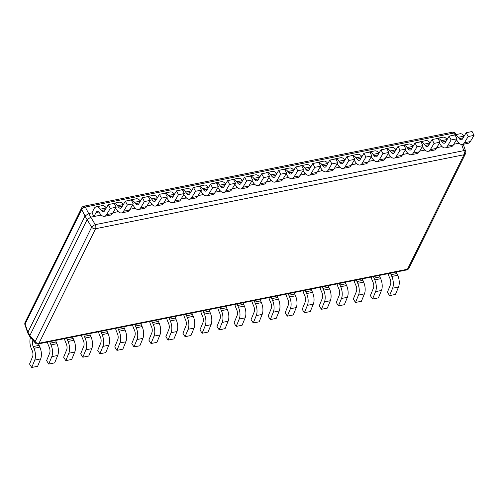 <?xml version="1.0" encoding="UTF-8"?>
<svg xmlns="http://www.w3.org/2000/svg" width="499" height="499" viewBox="0 0 499 499"><rect width="100%" height="100%" fill="white"/><g stroke="black" fill="none" stroke-linecap="round" stroke-linejoin="round"><path stroke-width="0.75" d="M100.418 209.143A9.824 4.953 -101.4 0 0 96.263 206.817L102.17 205.632A9.824 4.953 78.6 0 1 106.318 207.958L100.418 209.143L101.397 210.459A5.071 2.557 78.6 0 0 103.543 211.663A5.071 2.557 78.6 0 0 104.634 210.784L108.333 204.571L110.298 208.407L116.198 207.222L112.506 213.441A9.824 4.953 -101.4 0 1 110.379 215.138L104.478 216.323A9.824 4.953 -101.4 0 1 100.324 213.996L99.345 212.68A5.071 2.557 78.6 0 0 97.199 211.476A5.071 2.557 78.6 0 0 95.995 212.562L94.043 216.51L91.972 212.867L88.666 213.528L85.03 216.03L87.1 219.672L29.865 335.553L35.111 341.647A3.169 2.289 26.3 0 0 38.991 343.243A3.169 1.597 78.6 0 1 38.236 343.923L406.71 269.928A3.169 1.597 -101.4 0 0 407.465 269.248L464.026 154.74A3.169 1.597 -101.4 0 0 463.777 150.654L95.303 224.65A3.169 1.597 78.6 0 1 95.552 228.735A3.169 2.289 -153.7 0 1 91.673 227.139L35.111 341.647A3.169 1.559 -40.8 0 0 35.211 342.882L29.865 336.688L29.865 335.553L27.801 331.897L27.726 332.92L29.734 336.451M456.46 134.481L455.387 133.239A3.169 1.559 139.2 0 0 453.784 133.065A3.169 1.597 -101.4 0 0 452.362 132.198L83.888 206.199A3.169 1.597 78.6 0 1 85.304 207.06L88.666 213.528L85.036 216.017L81.68 209.543A3.169 2.289 -153.7 0 1 81.668 207.902L25.106 322.41A3.169 2.289 26.3 0 0 25.118 324.051A3.169 1.391 161.2 0 0 24.95 324.837L27.794 333.045M85.03 216.03L27.663 332.808M101.26 215.063L90.756 217.171L87.1 219.672M459.105 143.201L453.747 144.273L457.795 143.463L458.344 142.352M442.064 146.619L436.706 147.698L440.754 146.887L441.303 145.777M425.023 150.043L419.665 151.122L423.713 150.305L424.262 149.195M407.989 153.467L402.624 154.54L406.673 153.729L407.221 152.619M390.948 156.886L385.584 157.965L389.632 157.154L390.181 156.044M373.907 160.31L368.543 161.389L372.591 160.572L373.14 159.462M356.866 163.734L351.502 164.807L355.55 163.996L356.099 162.886M339.825 167.153L334.461 168.232L338.515 167.415L339.058 166.304M322.784 170.577L317.42 171.65L321.475 170.839L322.023 169.729M305.744 173.995L300.379 175.074L304.434 174.263L304.983 173.153M288.703 177.419L283.338 178.499L287.393 177.681L287.942 176.571M271.662 180.844L266.298 181.917L270.352 181.106L270.901 179.996M254.621 184.262L249.257 185.341L253.311 184.524L253.86 183.42M237.58 187.686L232.216 188.765L236.27 187.948L236.819 186.838M220.539 191.105L215.175 192.184L219.229 191.373L219.778 190.262M203.498 194.529L198.134 195.608L202.189 194.791L202.737 193.681M186.458 197.953L181.093 199.026L185.148 198.215L185.697 197.105M169.417 201.371L164.052 202.451L168.107 201.64L168.656 200.529M152.376 204.796L147.018 205.875L151.066 205.058L151.615 203.948M135.335 208.22L129.977 209.293L134.025 208.482L134.574 207.372M118.3 211.638L112.936 212.717L116.984 211.9L117.533 210.79M455.219 134.73L453.784 133.065L85.304 207.06A3.169 1.946 152.6 0 0 81.68 209.543L25.118 324.051L27.794 331.91M465.486 153.711A3.169 2.289 -153.7 0 1 464.026 154.74L95.552 228.735L38.991 343.243L407.465 269.248A3.169 2.289 26.3 0 0 408.924 268.225L465.486 153.711A3.169 3.169 0 0 0 465.648 151.291L463.259 144.273M30.508 337.43A9.824 4.953 -101.4 0 0 31.425 348.826L32.186 350.579A5.071 2.557 -101.4 0 1 32.585 356.654L29.56 364.052L31.724 367.476L37.631 366.291L40.656 358.9L34.749 360.085A9.824 4.953 78.6 0 0 33.982 348.308L33.215 346.556A5.071 2.557 78.6 0 1 32.922 340.249L32.928 340.237M38.61 343.848A5.071 2.557 -101.4 0 0 39.122 345.37L39.883 347.123A9.824 4.953 78.6 0 1 40.656 358.9M31.724 367.476L34.749 360.085M47.393 342.083A9.824 4.953 -101.4 0 0 48.465 345.402L49.226 347.154A5.071 2.557 -101.4 0 1 49.626 353.236L46.6 360.627L48.765 364.058L54.665 362.873L57.697 355.475L51.79 356.66A9.824 4.953 78.6 0 0 51.023 344.89L50.256 343.137A5.071 2.557 78.6 0 1 49.75 341.609M55.651 340.424A5.071 2.557 -101.4 0 0 56.162 341.952L56.923 343.705A9.824 4.953 78.6 0 1 57.697 355.475M48.765 364.058L51.79 356.66M64.433 338.659A9.824 4.953 -101.4 0 0 65.506 341.983L66.267 343.736A5.071 2.557 -101.4 0 1 66.666 349.811L63.641 357.203L65.806 360.634L71.706 359.448L74.738 352.057L68.831 353.242A9.824 4.953 78.6 0 0 68.057 341.466L67.296 339.713A5.071 2.557 78.6 0 1 66.791 338.191M72.692 337A5.071 2.557 -101.4 0 0 73.203 338.528L73.964 340.281A9.824 4.953 78.6 0 1 74.738 352.057M65.806 360.634L68.831 353.242M81.474 335.241A9.824 4.953 -101.4 0 0 82.547 338.559L83.308 340.312A5.071 2.557 -101.4 0 1 83.707 346.387L80.682 353.785L82.846 357.215L88.747 356.024L91.779 348.633L85.872 349.818A9.824 4.953 78.6 0 0 85.098 338.041L84.337 336.295A5.071 2.557 78.6 0 1 83.826 334.767M89.733 333.582A5.071 2.557 -101.4 0 0 90.244 335.103L91.005 336.856A9.824 4.953 78.6 0 1 91.779 348.633M82.846 357.215L85.872 349.818M98.515 331.816A9.824 4.953 -101.4 0 0 99.588 335.141L100.349 336.887A5.071 2.557 -101.4 0 1 100.748 342.969L97.723 350.36L99.887 353.791L105.788 352.606L108.819 345.208L102.913 346.393A9.824 4.953 78.6 0 0 102.139 334.623L101.378 332.87A5.071 2.557 78.6 0 1 100.867 331.342M106.774 330.157A5.071 2.557 -101.4 0 0 107.279 331.685L108.046 333.438A9.824 4.953 78.6 0 1 108.819 345.208M99.887 353.791L102.913 346.393M115.556 328.398A9.824 4.953 -101.4 0 0 116.629 331.716L117.39 333.469A5.071 2.557 -101.4 0 1 117.789 339.545L114.758 346.942L116.928 350.367L122.829 349.181L125.86 341.79L119.953 342.975A9.824 4.953 78.6 0 0 119.18 331.199L118.419 329.446A5.071 2.557 78.6 0 1 117.907 327.924M123.814 326.739A5.071 2.557 -101.4 0 0 124.32 328.261L125.087 330.014A9.824 4.953 78.6 0 1 125.86 341.79M116.928 350.367L119.953 342.975M132.597 324.974A9.824 4.953 -101.4 0 0 133.67 328.292L134.431 330.045A5.071 2.557 -101.4 0 1 134.83 336.12L131.798 343.518L133.969 346.948L139.87 345.763L142.901 338.366L136.994 339.551A9.824 4.953 78.6 0 0 136.221 327.781L135.46 326.028A5.071 2.557 78.6 0 1 134.948 324.5M140.855 323.315A5.071 2.557 -101.4 0 0 141.36 324.843L142.128 326.589A9.824 4.953 78.6 0 1 142.901 338.366M133.969 346.948L136.994 339.551M149.638 321.549A9.824 4.953 -101.4 0 0 150.704 324.874L151.471 326.627A5.071 2.557 -101.4 0 1 151.871 332.702L148.839 340.093L151.01 343.524L156.911 342.339L159.936 334.948L154.035 336.133A9.824 4.953 78.6 0 0 153.262 324.356L152.501 322.604A5.071 2.557 78.6 0 1 151.989 321.075M157.896 319.89A5.071 2.557 -101.4 0 0 158.401 321.418L159.169 323.171A9.824 4.953 78.6 0 1 159.936 334.948M151.01 343.524L154.035 336.133M166.678 318.131A9.824 4.953 -101.4 0 0 167.745 321.45L168.512 323.202A5.071 2.557 -101.4 0 1 168.912 329.278L165.88 336.675L168.051 340.1L173.951 338.915L176.977 331.523L171.076 332.708A9.824 4.953 78.6 0 0 170.302 320.932L169.541 319.179A5.071 2.557 78.6 0 1 169.03 317.657M174.937 316.472A5.071 2.557 -101.4 0 0 175.442 317.994L176.209 319.747A9.824 4.953 78.6 0 1 176.977 331.523M168.051 340.1L171.076 332.708M183.719 314.707A9.824 4.953 -101.4 0 0 184.786 318.025L185.553 319.778A5.071 2.557 -101.4 0 1 185.952 325.859L182.921 333.251L185.092 336.682L190.992 335.496L194.017 328.099L188.117 329.284A9.824 4.953 78.6 0 0 187.343 317.514L186.582 315.761A5.071 2.557 78.6 0 1 186.071 314.233M191.978 313.048A5.071 2.557 -101.4 0 0 192.483 314.576L193.25 316.329A9.824 4.953 78.6 0 1 194.017 328.099M185.092 336.682L188.117 329.284M200.76 311.282A9.824 4.953 -101.4 0 0 201.827 314.607L202.594 316.36A5.071 2.557 -101.4 0 1 202.993 322.435L199.962 329.833L202.126 333.257L208.033 332.072L211.058 324.681L205.158 325.866A9.824 4.953 78.6 0 0 204.384 314.089L203.623 312.337A5.071 2.557 78.6 0 1 203.112 310.815M209.019 309.63A5.071 2.557 -101.4 0 0 209.524 311.151L210.285 312.904A9.824 4.953 78.6 0 1 211.058 324.681M202.126 333.257L205.158 325.866M217.801 307.864A9.824 4.953 -101.4 0 0 218.868 311.183L219.635 312.935A5.071 2.557 -101.4 0 1 220.028 319.011L217.003 326.408L219.167 329.839L225.074 328.654L228.099 321.256L222.198 322.441A9.824 4.953 78.6 0 0 221.425 310.665L220.664 308.918A5.071 2.557 78.6 0 1 220.153 307.39M226.059 306.205A5.071 2.557 -101.4 0 0 226.565 307.733L227.326 309.48A9.824 4.953 78.6 0 1 228.099 321.256M219.167 329.839L222.198 322.441M234.842 304.44A9.824 4.953 -101.4 0 0 235.908 307.764L236.676 309.517A5.071 2.557 -101.4 0 1 237.069 315.593L234.043 322.984L236.208 326.415L242.115 325.229L245.14 317.832L239.239 319.023A9.824 4.953 78.6 0 0 238.466 307.247L237.705 305.494A5.071 2.557 78.6 0 1 237.193 303.966M243.094 302.781A5.071 2.557 -101.4 0 0 243.606 304.309L244.367 306.062A9.824 4.953 78.6 0 1 245.14 317.832M236.208 326.415L239.239 319.023M251.876 301.022A9.824 4.953 -101.4 0 0 252.949 304.34L253.71 306.093A5.071 2.557 -101.4 0 1 254.11 312.168L251.084 319.566L253.249 322.99L259.156 321.805L262.181 314.414L256.28 315.599A9.824 4.953 78.6 0 0 255.507 303.822L254.739 302.07A5.071 2.557 78.6 0 1 254.234 300.548M260.135 299.363A5.071 2.557 -101.4 0 0 260.646 300.885L261.407 302.637A9.824 4.953 78.6 0 1 262.181 314.414M253.249 322.99L256.28 315.599M268.917 297.597A9.824 4.953 -101.4 0 0 269.99 300.916L270.751 302.668A5.071 2.557 -101.4 0 1 271.15 308.75L268.125 316.141L270.29 319.572L276.197 318.387L279.222 310.989L273.321 312.174A9.824 4.953 78.6 0 0 272.548 300.404L271.78 298.651A5.071 2.557 78.6 0 1 271.275 297.123M277.176 295.938A5.071 2.557 -101.4 0 0 277.687 297.466L278.448 299.219A9.824 4.953 78.6 0 1 279.222 310.989M270.29 319.572L273.321 312.174M285.958 294.173A9.824 4.953 -101.4 0 0 287.031 297.498L287.792 299.25A5.071 2.557 -101.4 0 1 288.191 305.326L285.166 312.717L287.33 316.148L293.237 314.963L296.263 307.571L290.362 308.756A9.824 4.953 78.6 0 0 289.588 296.98L288.821 295.227A5.071 2.557 78.6 0 1 288.316 293.705M294.217 292.514A5.071 2.557 -101.4 0 0 294.728 294.042L295.489 295.795A9.824 4.953 78.6 0 1 296.263 307.571M287.33 316.148L290.362 308.756M302.999 290.755A9.824 4.953 -101.4 0 0 304.072 294.073L304.833 295.826A5.071 2.557 -101.4 0 1 305.232 301.901L302.207 309.299L304.371 312.73L310.278 311.538L313.303 304.147L307.396 305.332A9.824 4.953 78.6 0 0 306.629 293.555L305.862 291.803A5.071 2.557 78.6 0 1 305.357 290.281M311.257 289.096A5.071 2.557 -101.4 0 0 311.769 290.618L312.53 292.37A9.824 4.953 78.6 0 1 313.303 304.147M304.371 312.73L307.396 305.332M320.04 287.33A9.824 4.953 -101.4 0 0 321.113 290.655L321.874 292.402A5.071 2.557 -101.4 0 1 322.273 298.483L319.248 305.875L321.412 309.305L327.319 308.12L330.344 300.722L324.437 301.907A9.824 4.953 78.6 0 0 323.67 290.137L322.903 288.385A5.071 2.557 78.6 0 1 322.398 286.856M328.298 285.671A5.071 2.557 -101.4 0 0 328.81 287.199L329.571 288.952A9.824 4.953 78.6 0 1 330.344 300.722M321.412 309.305L324.437 301.907M337.081 283.906A9.824 4.953 -101.4 0 0 338.154 287.231L338.915 288.983A5.071 2.557 -101.4 0 1 339.314 295.059L336.289 302.456L338.453 305.881L344.36 304.696L347.385 297.304L341.478 298.489A9.824 4.953 78.6 0 0 340.711 286.713L339.944 284.96A5.071 2.557 78.6 0 1 339.439 283.438M345.339 282.253A5.071 2.557 -101.4 0 0 345.851 283.775L346.612 285.528A9.824 4.953 78.6 0 1 347.385 297.304M338.453 305.881L341.478 298.489M354.122 280.488A9.824 4.953 -101.4 0 0 355.194 283.806L355.955 285.559A5.071 2.557 -101.4 0 1 356.355 291.634L353.329 299.032L355.494 302.463L361.395 301.277L364.426 293.88L358.519 295.065A9.824 4.953 78.6 0 0 357.746 283.295L356.985 281.542A5.071 2.557 78.6 0 1 356.479 280.014M362.38 278.829A5.071 2.557 -101.4 0 0 362.892 280.357L363.652 282.103A9.824 4.953 78.6 0 1 364.426 293.88M355.494 302.463L358.519 295.065M371.162 277.064A9.824 4.953 -101.4 0 0 372.235 280.388L372.996 282.141A5.071 2.557 -101.4 0 1 373.395 288.216L370.37 295.608L372.535 299.038L378.435 297.853L381.467 290.455L375.56 291.647A9.824 4.953 78.6 0 0 374.786 279.87L374.025 278.118A5.071 2.557 78.6 0 1 373.514 276.589M379.421 275.404A5.071 2.557 -101.4 0 0 379.932 276.933L380.693 278.685A9.824 4.953 78.6 0 1 381.467 290.455M372.535 299.038L375.56 291.647M388.203 273.645A9.824 4.953 -101.4 0 0 389.276 276.964L390.037 278.716A5.071 2.557 -101.4 0 1 390.436 284.792L387.411 292.189L389.576 295.614L395.476 294.429L398.508 287.037L392.601 288.222A9.824 4.953 78.6 0 0 391.827 276.446L391.066 274.693A5.071 2.557 78.6 0 1 390.555 273.171M396.462 271.986A5.071 2.557 -101.4 0 0 396.967 273.508L397.734 275.261A9.824 4.953 78.6 0 1 398.508 287.037M389.576 295.614L392.601 288.222M96.263 206.817A9.824 4.953 -101.4 0 0 93.924 208.919L91.972 212.867M110.298 208.407L106.599 214.626L112.506 213.441M104.478 216.323A9.824 4.953 -101.4 0 0 106.599 214.626M94.043 216.51L99.943 215.325L100.492 214.214M108.333 204.571L114.24 203.386L116.198 207.222M115.512 208.382A5.071 2.557 78.6 0 1 116.386 209.256L117.365 210.572A9.824 4.953 -101.4 0 0 121.519 212.905A9.824 4.953 -101.4 0 0 123.64 211.202L127.339 204.989L125.374 201.147L121.675 207.366A5.071 2.557 78.6 0 1 120.583 208.239A5.071 2.557 78.6 0 1 118.438 207.035L117.458 205.725A9.824 4.953 -101.4 0 0 113.304 203.392A9.824 4.953 -101.4 0 0 112.431 203.748M113.304 203.392L119.211 202.207A9.824 4.953 78.6 0 1 123.359 204.534L117.458 205.725M121.519 212.905L127.42 211.713A9.824 4.953 -101.4 0 0 129.547 210.017L133.239 203.804L127.339 204.989M125.374 201.147L131.274 199.962L133.239 203.804M132.553 204.958A5.071 2.557 78.6 0 1 133.426 205.838L134.406 207.147A9.824 4.953 -101.4 0 0 138.56 209.48A9.824 4.953 -101.4 0 0 140.681 207.784L144.379 201.565L142.415 197.723L138.716 203.941A5.071 2.557 78.6 0 1 137.624 204.821A5.071 2.557 78.6 0 1 135.478 203.617L134.499 202.301A9.824 4.953 -101.4 0 0 130.345 199.968A9.824 4.953 -101.4 0 0 129.472 200.324M130.345 199.968L136.252 198.783A9.824 4.953 78.6 0 1 140.4 201.109M138.56 209.48L144.46 208.295A9.824 4.953 -101.4 0 0 146.587 206.598L150.28 200.38L144.379 201.565M142.415 197.723L148.315 196.537L150.28 200.38M149.594 201.54A5.071 2.557 78.6 0 1 150.467 202.413L151.447 203.729A9.824 4.953 -101.4 0 0 155.601 206.056A9.824 4.953 -101.4 0 0 157.721 204.359L161.42 198.14L159.455 194.304L155.757 200.523A5.071 2.557 78.6 0 1 154.665 201.396A5.071 2.557 78.6 0 1 152.519 200.193L151.54 198.876A9.824 4.953 -101.4 0 0 147.386 196.55A9.824 4.953 -101.4 0 0 146.513 196.905M147.386 196.55L153.293 195.365A9.824 4.953 78.6 0 1 157.441 197.691L151.54 198.876M155.601 206.056L161.501 204.871A9.824 4.953 -101.4 0 0 163.622 203.174L167.321 196.955L161.42 198.14M159.455 194.304L165.356 193.119L167.321 196.955M166.635 198.115A5.071 2.557 78.6 0 1 167.508 198.989L168.487 200.305A9.824 4.953 -101.4 0 0 172.642 202.638A9.824 4.953 -101.4 0 0 174.762 200.941L178.455 194.722L176.496 190.88L172.797 197.099A5.071 2.557 78.6 0 1 171.706 197.972A5.071 2.557 78.6 0 1 169.56 196.774L168.581 195.458A9.824 4.953 -101.4 0 0 164.427 193.125A9.824 4.953 -101.4 0 0 163.553 193.481M164.427 193.125L170.334 191.94A9.824 4.953 78.6 0 1 174.482 194.267L168.581 195.458M172.642 202.638L178.542 201.453A9.824 4.953 -101.4 0 0 180.663 199.75L184.362 193.537L178.455 194.722M176.496 190.88L182.397 189.695L184.362 193.537M183.676 194.691A5.071 2.557 78.6 0 1 184.549 195.571L185.528 196.88A9.824 4.953 -101.4 0 0 189.682 199.213A9.824 4.953 -101.4 0 0 191.803 197.517L195.496 191.298L193.537 187.462L189.838 193.674A5.071 2.557 78.6 0 1 188.747 194.554A5.071 2.557 78.6 0 1 186.601 193.35L185.622 192.034A9.824 4.953 -101.4 0 0 181.468 189.707A9.824 4.953 -101.4 0 0 180.588 190.057M181.468 189.707L187.374 188.516A9.824 4.953 78.6 0 1 191.522 190.843L185.622 192.034M189.682 199.213L195.583 198.028A9.824 4.953 -101.4 0 0 197.704 196.332L201.403 190.113L195.496 191.298M193.537 187.462L199.438 186.27L201.403 190.113M200.71 191.273A5.071 2.557 78.6 0 1 201.59 192.146L202.569 193.462A9.824 4.953 -101.4 0 0 206.723 195.789A9.824 4.953 -101.4 0 0 208.844 194.092L212.537 187.88L210.578 184.037L206.879 190.256A5.071 2.557 78.6 0 1 205.781 191.129A5.071 2.557 78.6 0 1 203.642 189.926L202.663 188.616A9.824 4.953 -101.4 0 0 198.508 186.283A9.824 4.953 -101.4 0 0 197.629 186.638M198.508 186.283L204.409 185.098A9.824 4.953 78.6 0 1 208.563 187.424L202.663 188.616M206.723 195.789L212.624 194.604A9.824 4.953 -101.4 0 0 214.745 192.907L218.443 186.688L212.537 187.88M210.578 184.037L216.479 182.852L218.443 186.688M217.751 187.849A5.071 2.557 78.6 0 1 218.631 188.722L219.61 190.038A9.824 4.953 -101.4 0 0 223.758 192.371A9.824 4.953 -101.4 0 0 225.885 190.674L229.577 184.455L227.619 180.613L223.92 186.832A5.071 2.557 78.6 0 1 222.822 187.711A5.071 2.557 78.6 0 1 220.683 186.507L219.703 185.191A9.824 4.953 -101.4 0 0 215.549 182.859A9.824 4.953 -101.4 0 0 214.67 183.214M215.549 182.859L221.45 181.673A9.824 4.953 78.6 0 1 225.604 184L219.703 185.191M223.758 192.371L229.665 191.186A9.824 4.953 -101.4 0 0 231.786 189.489L235.484 183.27L229.577 184.455M227.619 180.613L233.52 179.428L235.484 183.27M234.792 184.43A5.071 2.557 78.6 0 1 235.671 185.304L236.651 186.62A9.824 4.953 -101.4 0 0 240.799 188.946A9.824 4.953 -101.4 0 0 242.926 187.25L246.618 181.031L244.66 177.195L240.961 183.407A5.071 2.557 78.6 0 1 239.863 184.287A5.071 2.557 78.6 0 1 237.724 183.083L236.744 181.767A9.824 4.953 -101.4 0 0 232.59 179.44A9.824 4.953 -101.4 0 0 231.711 179.79M232.59 179.44L238.491 178.255A9.824 4.953 78.6 0 1 242.645 180.582L236.744 181.767M240.799 188.946L246.706 187.761A9.824 4.953 -101.4 0 0 248.826 186.065L252.525 179.846L246.618 181.031M244.66 177.195L250.56 176.01L252.525 179.846M251.833 181.006A5.071 2.557 78.6 0 1 252.712 181.879L253.692 183.195A9.824 4.953 -101.4 0 0 257.84 185.528A9.824 4.953 -101.4 0 0 259.967 183.825L263.659 177.613L261.694 173.771L258.002 179.989A5.071 2.557 78.6 0 1 256.904 180.863A5.071 2.557 78.6 0 1 254.764 179.659L253.785 178.349A9.824 4.953 -101.4 0 0 249.631 176.016A9.824 4.953 -101.4 0 0 248.752 176.372M249.631 176.016L255.532 174.831A9.824 4.953 78.6 0 1 259.686 177.157M257.84 185.528L263.746 184.343A9.824 4.953 -101.4 0 0 265.867 182.64L269.566 176.428L263.659 177.613M261.694 173.771L267.601 172.585L269.566 176.428M268.874 177.582A5.071 2.557 78.6 0 1 269.747 178.461L270.726 179.771A9.824 4.953 -101.4 0 0 274.88 182.104A9.824 4.953 -101.4 0 0 277.007 180.407L280.7 174.188L278.735 170.346L275.043 176.565A5.071 2.557 78.6 0 1 273.945 177.444A5.071 2.557 78.6 0 1 271.805 176.241L270.826 174.924A9.824 4.953 -101.4 0 0 266.672 172.592A9.824 4.953 -101.4 0 0 265.792 172.947M266.672 172.592L272.573 171.407A9.824 4.953 78.6 0 1 276.727 173.733L270.826 174.924M274.88 182.104L280.787 180.919A9.824 4.953 -101.4 0 0 282.908 179.222L286.607 173.003L280.7 174.188M278.735 170.346L284.642 169.161L286.607 173.003M285.915 174.163A5.071 2.557 78.6 0 1 286.788 175.037L287.767 176.353A9.824 4.953 -101.4 0 0 291.921 178.679A9.824 4.953 -101.4 0 0 294.048 176.983L297.741 170.764L295.776 166.928L292.083 173.147A5.071 2.557 78.6 0 1 290.986 174.02A5.071 2.557 78.6 0 1 288.846 172.816L287.867 171.5A9.824 4.953 -101.4 0 0 283.713 169.173A9.824 4.953 -101.4 0 0 282.833 169.529M283.713 169.173L289.613 167.988A9.824 4.953 78.6 0 1 293.768 170.315L287.867 171.5M291.921 178.679L297.828 177.494A9.824 4.953 -101.4 0 0 299.949 175.798L303.648 169.579L297.741 170.764M295.776 166.928L301.683 165.743L303.648 169.579M302.955 170.739A5.071 2.557 78.6 0 1 303.829 171.612L304.808 172.928A9.824 4.953 -101.4 0 0 308.962 175.261A9.824 4.953 -101.4 0 0 311.083 173.565L314.782 167.346L312.817 163.504L309.124 169.722A5.071 2.557 78.6 0 1 308.026 170.596A5.071 2.557 78.6 0 1 305.881 169.398L304.901 168.082A9.824 4.953 -101.4 0 0 300.754 165.749A9.824 4.953 -101.4 0 0 299.874 166.105M300.754 165.749L306.654 164.564A9.824 4.953 78.6 0 1 310.808 166.891L304.901 168.082M308.962 175.261L314.869 174.076A9.824 4.953 -101.4 0 0 316.99 172.38L320.689 166.161L314.782 167.346M312.817 163.504L318.724 162.318L320.689 166.161M319.996 167.321A5.071 2.557 78.6 0 1 320.869 168.194L321.849 169.51A9.824 4.953 -101.4 0 0 326.003 171.837A9.824 4.953 -101.4 0 0 328.124 170.14L331.823 163.922L329.858 160.085L326.165 166.298A5.071 2.557 78.6 0 1 325.067 167.177A5.071 2.557 78.6 0 1 322.922 165.974L321.942 164.658A9.824 4.953 -101.4 0 0 317.794 162.331A9.824 4.953 -101.4 0 0 316.915 162.68M317.794 162.331L323.695 161.146A9.824 4.953 78.6 0 1 327.843 163.472L321.942 164.658M326.003 171.837L331.91 170.652A9.824 4.953 -101.4 0 0 334.031 168.955L337.723 162.736L331.823 163.922M329.858 160.085L335.765 158.9L337.723 162.736M337.037 163.897A5.071 2.557 78.6 0 1 337.91 164.77L338.89 166.086A9.824 4.953 -101.4 0 0 343.044 168.419A9.824 4.953 -101.4 0 0 345.165 166.716L348.863 160.503L346.899 156.661L343.206 162.88A5.071 2.557 78.6 0 1 342.108 163.753A5.071 2.557 78.6 0 1 339.962 162.549L338.983 161.239A9.824 4.953 -101.4 0 0 334.835 158.907A9.824 4.953 -101.4 0 0 333.956 159.262M334.835 158.907L340.736 157.721A9.824 4.953 78.6 0 1 344.884 160.048L338.983 161.239M343.044 168.419L348.951 167.227A9.824 4.953 -101.4 0 0 351.071 165.531L354.764 159.318L348.863 160.503M346.899 156.661L352.805 155.476L354.764 159.318M354.078 160.472A5.071 2.557 78.6 0 1 354.951 161.345L355.93 162.662A9.824 4.953 -101.4 0 0 360.085 164.994A9.824 4.953 -101.4 0 0 362.205 163.298L365.904 157.079L363.939 153.237L360.247 159.455A5.071 2.557 78.6 0 1 359.149 160.335A5.071 2.557 78.6 0 1 357.003 159.131L356.024 157.815A9.824 4.953 -101.4 0 0 351.87 155.482A9.824 4.953 -101.4 0 0 350.997 155.838M351.87 155.482L357.777 154.297A9.824 4.953 78.6 0 1 361.925 156.624L356.024 157.815M360.085 164.994L365.992 163.809A9.824 4.953 -101.4 0 0 368.112 162.113L371.805 155.894L365.904 157.079M363.939 153.237L369.846 152.052L371.805 155.894M371.119 157.054A5.071 2.557 78.6 0 1 371.992 157.927L372.971 159.243A9.824 4.953 -101.4 0 0 377.125 161.57A9.824 4.953 -101.4 0 0 379.246 159.873L382.945 153.655L380.98 149.819L377.288 156.037A5.071 2.557 78.6 0 1 376.19 156.911A5.071 2.557 78.6 0 1 374.044 155.707L373.065 154.391A9.824 4.953 -101.4 0 0 368.911 152.064A9.824 4.953 -101.4 0 0 368.037 152.42M368.911 152.064L374.818 150.879A9.824 4.953 78.6 0 1 378.966 153.205L373.065 154.391M377.125 161.57L383.026 160.385A9.824 4.953 -101.4 0 0 385.153 158.688L388.846 152.469L382.945 153.655M380.98 149.819L386.887 148.633L388.846 152.469M388.16 153.63A5.071 2.557 78.6 0 1 389.033 154.503L390.012 155.819A9.824 4.953 -101.4 0 0 394.166 158.152A9.824 4.953 -101.4 0 0 396.287 156.449L399.986 150.236L398.021 146.394L394.322 152.613A5.071 2.557 78.6 0 1 393.231 153.486A5.071 2.557 78.6 0 1 391.085 152.289L390.106 150.972A9.824 4.953 -101.4 0 0 385.952 148.64A9.824 4.953 -101.4 0 0 385.078 148.995M385.952 148.64L391.858 147.454A9.824 4.953 78.6 0 1 396.006 149.781L390.106 150.972M394.166 158.152L400.067 156.967A9.824 4.953 -101.4 0 0 402.194 155.264L405.887 149.051L399.986 150.236M398.021 146.394L403.928 145.209L405.887 149.051M405.2 150.205A5.071 2.557 78.6 0 1 406.074 151.085L407.053 152.395A9.824 4.953 -101.4 0 0 411.207 154.727A9.824 4.953 -101.4 0 0 413.328 153.031L417.027 146.812L415.062 142.976L411.363 149.189A5.071 2.557 78.6 0 1 410.272 150.068A5.071 2.557 78.6 0 1 408.126 148.864L407.147 147.548A9.824 4.953 -101.4 0 0 402.992 145.221A9.824 4.953 -101.4 0 0 402.119 145.571M402.992 145.221L408.899 144.03A9.824 4.953 78.6 0 1 413.047 146.357L407.147 147.548M411.207 154.727L417.108 153.542A9.824 4.953 -101.4 0 0 419.235 151.846L422.927 145.627L417.027 146.812M415.062 142.976L420.963 141.785L422.927 145.627M422.241 146.787A5.071 2.557 78.6 0 1 423.115 147.66L424.094 148.976A9.824 4.953 -101.4 0 0 428.248 151.303A9.824 4.953 -101.4 0 0 430.369 149.606L434.068 143.394L432.103 139.552L428.404 145.77A5.071 2.557 78.6 0 1 427.312 146.644A5.071 2.557 78.6 0 1 425.167 145.44L424.187 144.13A9.824 4.953 -101.4 0 0 420.033 141.797A9.824 4.953 -101.4 0 0 419.16 142.153M420.033 141.797L425.94 140.612A9.824 4.953 78.6 0 1 430.088 142.939L424.187 144.13M428.248 151.303L434.149 150.118A9.824 4.953 -101.4 0 0 436.276 148.421L439.968 142.203L434.068 143.394M432.103 139.552L438.003 138.366L439.968 142.203M439.282 143.363A5.071 2.557 78.6 0 1 440.155 144.236L441.135 145.552A9.824 4.953 -101.4 0 0 445.289 147.885A9.824 4.953 -101.4 0 0 447.41 146.188L451.108 139.97L449.144 136.127L445.445 142.346A5.071 2.557 78.6 0 1 444.353 143.225A5.071 2.557 78.6 0 1 442.208 142.022L441.228 140.706A9.824 4.953 -101.4 0 0 437.074 138.373A9.824 4.953 -101.4 0 0 436.201 138.728M437.074 138.373L442.981 137.188A9.824 4.953 78.6 0 1 447.129 139.514M445.289 147.885L451.19 146.7A9.824 4.953 -101.4 0 0 453.31 145.003L457.009 138.784L451.108 139.97M449.144 136.127L455.044 134.942L457.009 138.784M456.323 139.945A5.071 2.557 78.6 0 1 457.196 140.818L458.176 142.134A9.824 4.953 -101.4 0 0 462.33 144.46A9.824 4.953 -101.4 0 0 464.45 142.764L468.149 136.545L466.185 132.709L462.486 138.922A5.071 2.557 78.6 0 1 461.394 139.801A5.071 2.557 78.6 0 1 459.248 138.597L458.269 137.281A9.824 4.953 -101.4 0 0 454.115 134.955A9.824 4.953 -101.4 0 0 453.242 135.304M454.115 134.955L460.022 133.769A9.824 4.953 78.6 0 1 464.17 136.096L458.269 137.281M462.33 144.46L468.23 143.275A9.824 4.953 -101.4 0 0 470.351 141.579L474.05 135.36L468.149 136.545M466.185 132.709L472.085 131.524L474.05 135.36M88.685 213.528L90.756 217.171M90.737 217.177L95.303 224.65A3.169 1.004 -31.4 0 0 91.673 227.139L87.107 219.66M461.687 144.504L463.777 150.654A3.169 1.391 -18.8 0 1 465.648 151.291M39.122 345.37L33.215 346.556M39.883 347.123L33.982 348.308M56.162 341.952L50.256 343.137M56.923 343.705L51.023 344.89M73.203 338.528L67.296 339.713M73.964 340.281L68.057 341.466M90.244 335.103L84.337 336.295M91.005 336.856L85.098 338.041M107.279 331.685L101.378 332.87M108.046 333.438L102.139 334.623M124.32 328.261L118.419 329.446M125.087 330.014L119.18 331.199M141.36 324.843L135.46 326.028M142.128 326.589L136.221 327.781M158.401 321.418L152.501 322.604M159.169 323.171L153.262 324.356M175.442 317.994L169.541 319.179M176.209 319.747L170.302 320.932M192.483 314.576L186.582 315.761M193.25 316.329L187.343 317.514M209.524 311.151L203.623 312.337M210.285 312.904L204.384 314.089M226.565 307.733L220.664 308.918M227.326 309.48L221.425 310.665M243.606 304.309L237.705 305.494M244.367 306.062L238.466 307.247M260.646 300.885L254.739 302.07M261.407 302.637L255.507 303.822M277.687 297.466L271.78 298.651M278.448 299.219L272.548 300.404M294.728 294.042L288.821 295.227M295.489 295.795L289.588 296.98M311.769 290.618L305.862 291.803M312.53 292.37L306.629 293.555M328.81 287.199L322.903 288.385M329.571 288.952L323.67 290.137M345.851 283.775L339.944 284.96M346.612 285.528L340.711 286.713M362.892 280.357L356.985 281.542M363.652 282.103L357.746 283.295M379.932 276.933L374.025 278.118M380.693 278.685L374.786 279.87M396.967 273.508L391.066 274.693M397.734 275.261L391.827 276.446M95.995 212.562L98.733 212.013M101.397 210.459L105.295 209.68M115.338 208.676L115.774 208.588M123.64 211.202L129.547 210.017M118.438 207.035L122.336 206.255M140.4 201.116L134.499 202.301M132.378 205.257L132.815 205.164M140.681 207.784L146.587 206.598M135.478 203.617L139.377 202.831M149.419 201.833L149.856 201.746M157.721 204.359L163.622 203.174M152.519 200.193L156.418 199.413M166.454 198.409L166.897 198.321M174.762 200.941L180.663 199.75M169.56 196.774L173.459 195.988M183.495 194.99L183.938 194.903M191.803 197.517L197.704 196.332M186.601 193.35L190.499 192.564M200.536 191.566L200.978 191.479M208.844 194.092L214.745 192.907M203.642 189.926L207.54 189.146M217.576 188.148L218.019 188.054M225.885 190.674L231.786 189.489M220.683 186.507L224.581 185.722M234.617 184.724L235.06 184.636M242.926 187.25L248.826 186.065M237.724 183.083L241.622 182.303M259.68 177.164L253.785 178.349M251.658 181.299L252.101 181.212M259.967 183.825L265.867 182.64M254.764 179.659L258.663 178.879M268.699 177.881L269.142 177.794M277.007 180.407L282.908 179.222M271.805 176.241L275.704 175.455M285.74 174.457L286.183 174.369M294.048 176.983L299.949 175.798M288.846 172.816L292.745 172.036M302.781 171.032L303.224 170.945M311.083 173.565L316.99 172.38M305.881 169.398L309.779 168.612M319.822 167.614L320.264 167.527M328.124 170.14L334.031 168.955M322.922 165.974L326.82 165.188M336.862 164.19L337.305 164.102M345.165 166.716L351.071 165.531M339.962 162.549L343.861 161.77M353.903 160.772L354.346 160.678M362.205 163.298L368.112 162.113M357.003 159.131L360.902 158.345M370.944 157.347L371.387 157.26M379.246 159.873L385.153 158.688M374.044 155.707L377.943 154.927M387.985 153.923L388.422 153.835M396.287 156.449L402.194 155.264M391.085 152.289L394.983 151.503M405.026 150.505L405.462 150.417M413.328 153.031L419.235 151.846M408.126 148.864L412.024 148.078M422.067 147.08L422.503 146.993M430.369 149.606L436.276 148.421M425.167 145.44L429.065 144.66M447.129 139.52L441.228 140.706M439.108 143.662L439.544 143.569M447.41 146.188L453.31 145.003M442.208 142.022L446.106 141.236M456.142 140.238L456.585 140.15M464.45 142.764L470.351 141.579M459.248 138.597L463.147 137.818M455.387 133.239A3.169 3.169 0 0 0 452.362 132.198M25.106 322.41A3.169 3.169 0 0 0 24.95 324.837M35.211 342.882A3.169 3.169 0 0 0 38.236 343.923M406.71 269.928A3.169 3.169 0 0 0 408.924 268.225M83.888 206.199A3.169 3.169 0 0 0 81.668 207.902"/></g></svg>
